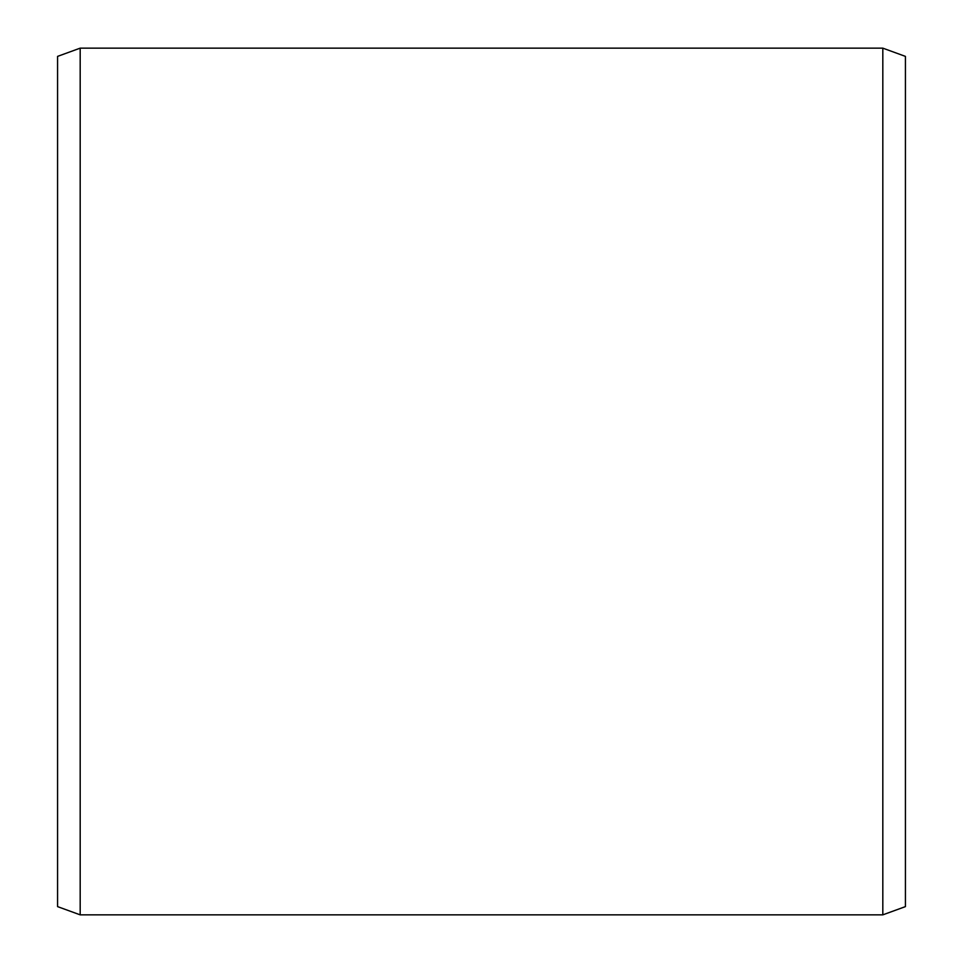 <?xml version="1.0" encoding="UTF-8"?>
<svg xmlns="http://www.w3.org/2000/svg" width="963" height="963" viewBox="0 0 963 963"><rect width="100%" height="100%" fill="white"/><g stroke="black" fill="none" stroke-linecap="round" stroke-linejoin="round"><path stroke-width="1.44" d="M905.425 56.384L905.425 906.616L882.818 914.85L882.818 48.15L905.425 56.384M80.182 914.85L57.575 906.616L57.575 56.384L80.182 48.15L80.182 914.85L882.818 914.85M80.182 48.15L882.818 48.15"/></g></svg>
